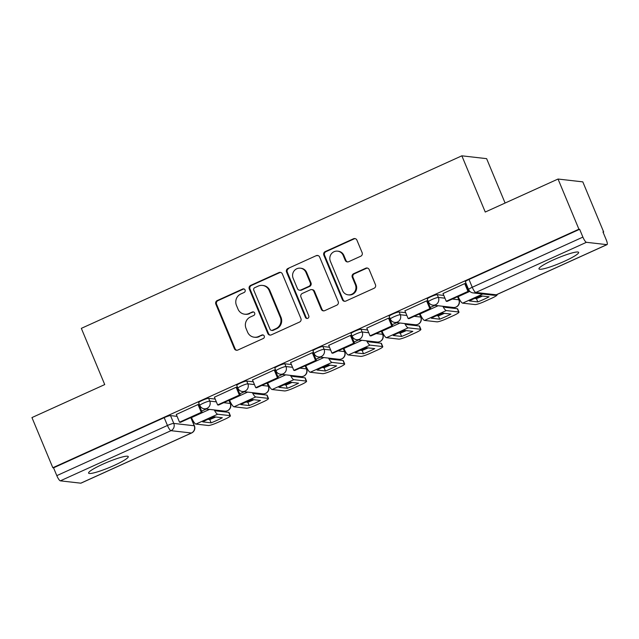 <?xml version="1.0" encoding="UTF-8"?>
<svg xmlns="http://www.w3.org/2000/svg" width="639" height="639" viewBox="0 0 639 639"><rect width="100%" height="100%" fill="white"/><g stroke="black" fill="none" stroke-linecap="round" stroke-linejoin="round"><path stroke-width="0.96" d="M245.08 289.986A1.893 1.829 -83.5 0 0 242.676 289.02L217.204 300.57A2.708 2.612 -83.5 0 0 215.838 304.124L234.377 348.662A2.708 2.612 -83.5 0 0 237.804 350.052L263.276 338.502A1.893 1.829 -83.5 0 0 262.773 334.892A1.893 1.829 -83.5 0 0 261.838 335.044L258.539 336.537A8.65 8.347 -83.5 0 1 247.573 332.096L246.031 328.382A8.65 8.347 -83.5 0 1 250.4 316.984L253.699 315.49A1.893 1.829 -83.5 0 0 253.196 311.88A1.893 1.829 -83.5 0 0 252.261 312.032L248.962 313.525A8.65 8.347 -83.5 0 1 237.996 309.084L236.446 305.37A8.65 8.347 -83.5 0 1 240.823 293.972L244.122 292.478A1.893 1.829 -83.5 0 0 245.08 289.986M243.97 288.948A1.893 1.829 -83.5 0 0 243.403 289.1L217.931 300.649A2.708 2.612 -83.5 0 0 216.565 304.212L235.104 348.75A2.708 2.612 -83.5 0 0 236.837 350.284M263.132 334.972A1.893 1.829 -83.5 0 0 262.557 335.124L258.539 336.537M253.547 311.96A1.893 1.829 -83.5 0 0 252.98 312.112L248.962 313.525M102.791 464.202A21.486 2.836 157.4 0 0 88.589 473.1A21.486 2.836 157.4 0 0 114.062 465.488A21.486 2.836 157.4 0 0 128.263 456.589A21.486 2.836 157.4 0 0 102.791 464.202M553.166 259.993A21.486 2.836 157.4 0 0 538.965 268.891A21.486 2.836 157.4 0 0 564.429 261.279A21.486 2.836 157.4 0 0 578.63 252.381A21.486 2.836 157.4 0 0 553.166 259.993M360.755 256.215A2.708 2.612 -83.5 0 0 362.129 252.653L356.921 240.16A2.708 2.612 -83.5 0 0 353.495 238.77L325.211 251.598A2.708 2.612 -83.5 0 0 323.837 255.161L342.384 299.699A2.708 2.612 -83.5 0 0 345.811 301.081L374.095 288.261A2.708 2.612 -83.5 0 0 375.46 284.698L369.182 269.602A2.708 2.612 -83.5 0 0 365.756 268.212L353.647 273.708A2.708 2.612 -83.5 0 0 352.281 277.262L355.396 284.754A7.237 6.973 -83.5 0 1 348.159 294.843A7.237 6.973 -83.5 0 1 342.568 290.569L330.363 261.247A7.237 6.973 -83.5 0 1 337.6 251.151A7.237 6.973 -83.5 0 1 343.191 255.432L345.228 260.313A2.708 2.612 -83.5 0 0 348.654 261.702L360.755 256.215M52.829 467.74L31.95 417.579L104.732 384.574L81.337 328.358L461.853 155.82L485.257 212.036L558.039 179.04L578.918 229.201L52.829 467.74L53.556 467.82L56.807 475.64L167.45 425.47A5.511 0.727 -22.6 0 1 173.776 423.417L194.216 425.758A5.511 0.727 -22.6 0 1 194.416 425.854L191.165 418.034A5.511 0.727 157.4 0 0 190.957 417.938L194.216 425.758A5.511 5.312 -83.5 0 1 191.428 433.01L170.988 430.678L60.354 480.84A5.511 1.262 -114.4 0 1 56.807 475.64M282.366 273.963A2.708 2.612 -83.5 0 0 278.939 272.573L250.648 285.401A2.708 2.612 -83.5 0 0 249.282 288.964L267.821 333.502A2.708 2.612 -83.5 0 0 271.248 334.892L299.539 322.064A2.708 2.612 -83.5 0 0 300.905 318.502L282.366 273.963M287.925 268.5L316.217 255.672A2.708 2.612 -83.5 0 1 319.644 257.062L338.183 301.6A2.708 2.612 -83.5 0 1 336.817 305.162L324.708 310.65A2.708 2.612 -83.5 0 1 321.281 309.26L313.765 291.2A2.708 2.612 -83.5 0 0 310.338 289.81L302.303 293.453A2.708 2.612 -83.5 0 0 300.937 297.015L308.765 315.818A1.893 1.829 -83.5 0 1 306.872 318.462A1.893 1.829 -83.5 0 1 305.41 317.343L286.56 272.062A2.708 2.612 -83.5 0 1 287.925 268.5L316.217 255.672M558.039 179.04L582.808 181.867L603.687 232.029L603.112 232.292M191.524 418.912L191.988 418.705M229.625 401.635L230.096 401.428M267.725 384.358L268.196 384.151M305.825 367.082L306.297 366.874M343.926 349.813L344.397 349.597M382.034 332.536L382.497 332.32M420.135 315.259L420.598 315.051M458.235 297.982L458.698 297.774M505.098 203.042L486.622 158.656L461.853 155.82M578.918 229.201L579.637 229.281L582.896 237.101A5.511 1.262 65.6 0 0 586.434 242.309L606.874 244.641A5.511 1.262 65.6 0 0 607.05 244.617A5.511 1.262 65.6 0 0 606.219 239.761L602.968 231.949L603.687 232.029M53.556 467.82L164.191 417.658A5.511 0.727 -22.6 0 1 170.525 415.606L177.091 416.356M190.286 417.858L190.957 417.938M80.786 483.18L191.428 433.01A5.511 1.262 65.6 0 0 191.604 432.986L80.961 483.156A5.511 1.262 -114.4 0 1 80.786 483.18L60.354 480.84M198.977 404.711L198.138 404.479L176.308 414.463M237.077 387.434L236.238 387.202L214.408 397.186M275.177 370.157L274.339 369.925L252.509 379.909M313.286 352.888L312.439 352.656L290.609 362.64M351.386 335.611L350.539 335.379L328.71 345.364M389.486 318.334L388.64 318.102L366.81 328.087M427.587 301.057L426.74 300.825L404.91 310.81M465.687 283.78L464.841 283.548L443.011 293.533M437.228 294.675L438.386 297.447A5.511 0.727 -22.6 0 0 432.627 299.244A5.511 0.727 -22.6 0 0 428.41 301.784L427.259 299.012A5.511 0.727 157.4 0 1 431.477 296.472A5.511 0.727 157.4 0 1 437.228 294.675L443.801 295.426M456.989 296.935L457.668 297.007L458.818 299.779A5.511 0.727 -22.6 0 1 459.026 299.883L457.867 297.111A5.511 0.727 157.4 0 0 457.668 297.007M399.127 311.952L400.286 314.723A5.511 0.727 -22.6 0 0 394.527 316.521A5.511 0.727 -22.6 0 0 390.309 319.061L389.159 316.281A5.511 0.727 157.4 0 1 393.376 313.749A5.511 0.727 157.4 0 1 399.127 311.952L405.701 312.703M418.888 314.204L419.567 314.284L420.718 317.056A5.511 0.727 -22.6 0 1 420.917 317.16L419.767 314.38A5.511 0.727 157.4 0 0 419.567 314.284M361.027 329.229L362.185 332A5.511 0.727 -22.6 0 0 356.426 333.798A5.511 0.727 -22.6 0 0 352.209 336.33L351.059 333.558A5.511 0.727 157.4 0 1 355.276 331.018A5.511 0.727 157.4 0 1 361.027 329.229L367.601 329.98M380.788 331.481L381.467 331.561L382.617 334.333A5.511 0.727 -22.6 0 1 382.817 334.429L381.667 331.657A5.511 0.727 157.4 0 0 381.467 331.561M322.927 346.506L324.077 349.277A5.511 0.727 -22.6 0 0 318.326 351.067A5.511 0.727 -22.6 0 0 314.108 353.607L312.958 350.835A5.511 0.727 157.4 0 1 317.176 348.295A5.511 0.727 157.4 0 1 322.927 346.506L329.5 347.257M342.688 348.758L343.367 348.838L344.517 351.61A5.511 0.727 -22.6 0 1 344.717 351.706L343.566 348.934A5.511 0.727 157.4 0 0 343.367 348.838M284.826 363.783L285.976 366.554A5.511 0.727 -22.6 0 0 280.225 368.344A5.511 0.727 -22.6 0 0 276.008 370.884L274.858 368.112A5.511 0.727 157.4 0 1 279.075 365.572A5.511 0.727 157.4 0 1 284.826 363.783L291.392 364.526M304.587 366.035L305.266 366.115L306.416 368.887A5.511 0.727 -22.6 0 1 306.616 368.983L305.466 366.211A5.511 0.727 157.4 0 0 305.266 366.115M246.726 381.052L247.876 383.831A5.511 0.727 -22.6 0 0 242.125 385.621A5.511 0.727 -22.6 0 0 237.908 388.161L236.749 385.389A5.511 0.727 157.4 0 1 240.975 382.849A5.511 0.727 157.4 0 1 246.726 381.052L253.292 381.803M266.487 383.312L267.158 383.384L268.316 386.164A5.511 0.727 -22.6 0 1 268.516 386.26L267.366 383.488A5.511 0.727 157.4 0 0 267.158 383.384M208.626 398.329L209.776 401.1A5.511 0.727 -22.6 0 0 204.025 402.897A5.511 0.727 -22.6 0 0 199.807 405.438L198.649 402.666A5.511 0.727 157.4 0 1 202.875 400.126A5.511 0.727 157.4 0 1 208.626 398.329L215.191 399.079M228.387 400.589L229.058 400.661L230.216 403.433A5.511 0.727 -22.6 0 1 230.415 403.536L229.265 400.765A5.511 0.727 157.4 0 0 229.058 400.661M206.213 409.016L201.636 411.093M579.637 229.281L469.002 279.451A5.511 0.727 157.4 0 0 465.36 281.735L468.611 289.547A5.511 0.727 -22.6 0 1 472.253 287.262L582.896 237.101M244.314 391.739L239.737 393.816M282.414 374.462L277.837 376.539M320.514 357.185L315.938 359.262M358.615 339.908L354.038 341.985M396.723 322.639L392.138 324.716M434.824 305.362L430.239 307.439M468.802 289.954L468.339 290.162M244.681 314.204L245.408 314.284A8.65 8.347 -83.5 0 0 249.681 313.605M254.266 337.216L254.985 337.296A8.65 8.347 -83.5 0 0 259.266 336.617M280.633 272.43A2.708 2.612 -83.5 0 0 279.658 272.661L251.375 285.481A2.708 2.612 -83.5 0 0 250.009 289.044L268.548 333.582A2.708 2.612 -83.5 0 0 270.281 335.116M254.729 287.67A1.893 1.829 -83.5 0 0 253.771 290.162L270.049 329.261A1.893 1.829 -83.5 0 0 272.446 330.227L275.92 328.654A8.65 8.347 -83.5 0 0 280.297 317.256L269.171 290.537A8.65 8.347 -83.5 0 0 258.204 286.096L254.729 287.67M271.511 330.379L272.23 330.459A1.893 1.829 -83.5 0 0 273.165 330.315L272.446 330.227M262.485 285.417L263.204 285.497A8.65 8.347 -83.5 0 1 269.898 290.617L281.016 317.343A8.65 8.347 -83.5 0 1 276.647 328.734L273.165 330.315M317.91 255.528A2.708 2.612 -83.5 0 0 316.944 255.752M311.672 289.603L312.399 289.683A2.708 2.612 -83.5 0 1 314.484 291.28L322.008 309.348A2.708 2.612 -83.5 0 0 323.741 310.873M288.652 268.58A2.708 2.612 -83.5 0 0 287.286 272.142L306.129 317.423A1.893 1.829 -83.5 0 0 307.239 318.462M305.961 272.454A7.237 6.973 -83.5 0 0 300.37 268.18A7.237 6.973 -83.5 0 0 293.133 278.269L297.439 288.604A2.708 2.612 -83.5 0 0 300.865 289.986L308.893 286.344A2.708 2.612 -83.5 0 0 310.266 282.789L305.961 272.454L306.688 272.541A7.237 6.973 -83.5 0 0 301.089 268.26L300.37 268.18M299.531 290.202L300.25 290.282A2.708 2.612 -83.5 0 0 301.584 290.074L300.865 289.986M306.688 272.541L310.985 282.869A2.708 2.612 -83.5 0 1 309.619 286.432L301.584 290.074M337.6 251.151L338.319 251.231A7.237 6.973 -83.5 0 1 343.91 255.512L345.947 260.4A2.708 2.612 -83.5 0 0 347.68 261.934M348.159 294.843L348.886 294.93A7.237 6.973 -83.5 0 0 356.115 284.834L355.396 284.754M367.449 268.068A2.708 2.612 -83.5 0 0 366.474 268.3L354.365 273.788A2.708 2.612 -83.5 0 0 353 277.35L356.115 284.834M355.188 238.627A2.708 2.612 -83.5 0 0 354.222 238.85L325.93 251.678A2.708 2.612 -83.5 0 0 324.564 255.241L343.103 299.779A2.708 2.612 -83.5 0 0 344.836 301.312M208.018 419.288A17.077 2.252 157.4 0 0 202.723 421.876L211.11 422.834A17.077 2.252 -22.6 0 0 222.34 417.738L213.953 416.78A17.077 2.252 157.4 0 0 208.018 419.288M198.921 404.567L202.204 412.459L201.261 412.347L179.527 422.203L176.276 414.391M201.261 412.347L198.01 404.535M202.204 412.459L180.47 422.315L179.527 422.203M215.359 410.054A3.307 0.759 65.6 0 0 216.294 410.941L228.714 412.363A8.267 1.094 -22.6 0 1 229.018 412.506L230.383 415.789A8.267 1.094 157.4 0 1 224.92 419.208L217.835 422.419A8.267 1.094 157.4 0 1 208.346 425.494L195.917 424.08A6.885 1.574 -114.4 0 1 191.492 417.571L191.404 417.355M230.383 415.789A8.267 1.094 157.4 0 0 230.08 415.638L217.659 414.224A6.885 1.574 -114.4 0 1 214.265 409.934M207.899 419.344L209.744 419.551L211.11 422.834M215.798 416.987A17.077 2.252 -22.6 0 1 209.744 419.551M246.119 402.011A17.077 2.252 157.4 0 0 240.823 404.599L249.21 405.557A17.077 2.252 -22.6 0 0 260.44 400.461L252.054 399.503A17.077 2.252 157.4 0 0 246.119 402.011M237.021 387.298L240.304 395.182L239.369 395.078L217.627 404.926L214.377 397.115M239.369 395.078L236.111 387.258M240.304 395.182L218.57 405.038L217.627 404.926M253.459 392.785A3.307 0.759 65.6 0 0 254.394 393.672L266.814 395.086A8.267 1.094 -22.6 0 1 267.118 395.229L268.484 398.512A8.267 1.094 157.4 0 1 263.02 401.931L255.935 405.142A8.267 1.094 157.4 0 1 246.446 408.217L234.026 406.803A6.885 1.574 -114.4 0 1 229.593 400.294L229.505 400.078M268.484 398.512A8.267 1.094 157.4 0 0 268.18 398.361L255.76 396.947A6.885 1.574 -114.4 0 1 252.365 392.658M245.999 402.067L247.844 402.274L249.21 405.557M253.899 399.71A17.077 2.252 -22.6 0 1 247.844 402.274M284.219 384.742A17.077 2.252 157.4 0 0 278.923 387.322L287.31 388.28A17.077 2.252 -22.6 0 0 298.541 383.184L290.154 382.226A17.077 2.252 157.4 0 0 284.219 384.742M275.121 370.021L278.404 377.905L277.47 377.801L255.728 387.657L252.477 379.838M277.47 377.801L274.211 369.981M278.404 377.905L256.67 387.761L255.728 387.657M291.56 375.508A3.307 0.759 65.6 0 0 292.494 376.395L304.915 377.809A8.267 1.094 -22.6 0 1 305.218 377.961L306.584 381.235A8.267 1.094 157.4 0 1 301.121 384.654L294.036 387.873A8.267 1.094 157.4 0 1 284.547 390.94L272.126 389.526A6.885 1.574 -114.4 0 1 267.693 383.017L267.605 382.801M306.584 381.235A8.267 1.094 157.4 0 0 306.281 381.092L293.86 379.67A6.885 1.574 -114.4 0 1 290.465 375.381M284.099 384.79L285.945 385.005L287.31 388.28M291.999 382.441A17.077 2.252 -22.6 0 1 285.945 385.005M322.32 367.465A17.077 2.252 157.4 0 0 317.024 370.045L325.411 371.003A17.077 2.252 -22.6 0 0 336.649 365.907L328.254 364.949A17.077 2.252 157.4 0 0 322.32 367.465M313.222 352.744L316.505 360.628L315.57 360.524L293.828 370.38L290.577 362.561M315.57 360.524L312.311 352.712M316.505 360.628L294.771 370.484L293.828 370.38M329.66 358.231A3.307 0.759 65.6 0 0 330.595 359.118L343.015 360.532A8.267 1.094 -22.6 0 1 343.319 360.684L344.685 363.958A8.267 1.094 157.4 0 1 339.221 367.385L332.136 370.596A8.267 1.094 157.4 0 1 322.647 373.671L310.227 372.249A6.885 1.574 -114.4 0 1 305.793 365.74L305.706 365.524M344.685 363.958A8.267 1.094 157.4 0 0 344.381 363.815L331.961 362.393A6.885 1.574 -114.4 0 1 328.566 358.104M322.2 367.513L324.045 367.729L325.411 371.003M330.099 365.165A17.077 2.252 -22.6 0 1 324.045 367.729M360.42 350.188A17.077 2.252 157.4 0 0 355.124 352.768L363.511 353.726A17.077 2.252 -22.6 0 0 374.75 348.63L366.355 347.68A17.077 2.252 157.4 0 0 360.42 350.188M351.322 335.467L354.605 343.351L353.671 343.247L331.929 353.103L328.678 345.292M353.671 343.247L350.42 335.435M354.605 343.351L332.871 353.207L331.929 353.103M367.76 340.954A3.307 0.759 65.6 0 0 368.695 341.841L381.116 343.263A8.267 1.094 -22.6 0 1 381.419 343.407L382.785 346.681A8.267 1.094 157.4 0 1 377.322 350.108L370.237 353.319A8.267 1.094 157.4 0 1 360.747 356.394L348.327 354.972A6.885 1.574 -114.4 0 1 343.894 348.463L343.806 348.255M382.785 346.681A8.267 1.094 157.4 0 0 382.481 346.538L370.061 345.116A6.885 1.574 -114.4 0 1 366.666 340.827M360.3 350.244L362.145 350.452L363.511 353.726M368.2 347.888A17.077 2.252 -22.6 0 1 362.145 350.452M398.52 332.911A17.077 2.252 157.4 0 0 393.225 335.491L401.611 336.449A17.077 2.252 -22.6 0 0 412.85 331.361L404.455 330.403A17.077 2.252 157.4 0 0 398.52 332.911M389.423 318.19L392.705 326.082L391.771 325.97L370.029 335.826L366.778 328.015M391.771 325.97L388.52 318.158M392.705 326.082L370.971 335.938L370.029 335.826M405.869 323.677A3.307 0.759 65.6 0 0 406.795 324.564L419.224 325.986A8.267 1.094 -22.6 0 1 419.519 326.13L420.885 329.404A8.267 1.094 157.4 0 1 415.422 332.831L408.337 336.042A8.267 1.094 157.4 0 1 398.848 339.117L386.427 337.696A6.885 1.574 -114.4 0 1 381.994 331.194L381.906 330.978M420.885 329.404A8.267 1.094 157.4 0 0 420.582 329.261L408.161 327.847A6.885 1.574 -114.4 0 1 404.767 323.558M398.401 332.967L400.246 333.175L401.611 336.449M406.3 330.611A17.077 2.252 -22.6 0 1 400.246 333.175M436.621 315.634A17.077 2.252 157.4 0 0 431.325 318.222L439.712 319.18A17.077 2.252 -22.6 0 0 450.95 314.084L442.563 313.126A17.077 2.252 157.4 0 0 436.621 315.634M427.523 300.913L430.806 308.805L429.871 308.693L408.137 318.549L404.878 310.738M429.871 308.693L426.62 300.881M430.806 308.805L409.072 318.661L408.137 318.549M443.969 306.401A3.307 0.759 65.6 0 0 444.904 307.287L457.324 308.709A8.267 1.094 -22.6 0 1 457.62 308.853L458.986 312.136A8.267 1.094 157.4 0 1 453.522 315.554L446.445 318.765A8.267 1.094 157.4 0 1 436.948 321.84L424.528 320.427A6.885 1.574 -114.4 0 1 420.095 313.917L420.007 313.701M458.986 312.136A8.267 1.094 157.4 0 0 458.682 311.984L446.262 310.57A6.885 1.574 -114.4 0 1 442.867 306.281M436.509 315.69L438.346 315.898L439.712 319.18M444.401 313.334A17.077 2.252 -22.6 0 1 438.346 315.898M474.721 298.357A17.077 2.252 157.4 0 0 469.425 300.945L477.812 301.904A17.077 2.252 -22.6 0 0 489.051 296.808L480.664 295.849A17.077 2.252 157.4 0 0 474.721 298.357M465.623 283.636L468.914 291.528L467.972 291.424L446.238 301.273L442.979 293.461M467.972 291.424L464.721 283.604M468.914 291.528L447.172 301.384L446.238 301.273M496.95 294.531L497.086 294.859A8.267 1.094 157.4 0 1 491.623 298.277L484.546 301.488A8.267 1.094 157.4 0 1 475.049 304.563L462.628 303.15A6.885 1.574 -114.4 0 1 458.203 296.64L458.107 296.424M497.086 294.859A8.267 1.094 157.4 0 0 496.783 294.707L496.615 294.691M474.609 298.413L476.446 298.621L477.812 301.904M482.509 296.057A17.077 2.252 -22.6 0 1 476.446 298.621M243.403 289.1L242.676 289.02M262.557 335.124L261.838 335.044M252.98 312.112L252.261 312.032M586.434 242.309L475.799 292.47L496.231 294.803L606.874 244.641M170.525 415.606L173.776 423.417A5.511 5.312 -83.5 0 1 170.988 430.678A5.511 1.262 -114.4 0 1 167.45 425.47L164.191 417.658M428.41 301.784A5.511 5.511 0 0 0 432.875 305.138A5.511 5.312 96.5 0 0 438.386 297.447L444.952 298.197M452.34 299.044L458.818 299.779A5.511 5.312 96.5 0 1 456.038 307.039A5.511 5.312 -83.5 0 1 453.315 307.471A5.511 5.511 0 0 0 459.026 299.883M390.309 319.061A5.511 5.511 0 0 0 394.774 322.415A5.511 5.312 96.5 0 0 400.286 314.723L406.851 315.474M414.24 316.321L420.718 317.056A5.511 5.312 96.5 0 1 417.93 324.316A5.511 5.312 -83.5 0 1 415.206 324.748A5.511 5.511 0 0 0 420.917 317.16M352.209 336.33A5.511 5.511 0 0 0 356.674 339.692A5.511 5.312 96.5 0 0 362.185 332L368.751 332.751M376.131 333.59L382.617 334.333A5.511 5.312 96.5 0 1 379.83 341.593A5.511 5.312 -83.5 0 1 377.106 342.025A5.511 5.511 0 0 0 382.817 334.429M314.108 353.607A5.511 5.511 0 0 0 318.573 356.961A5.511 5.312 96.5 0 0 324.077 349.277L330.651 350.028M338.031 350.867L344.517 351.61A5.511 5.312 96.5 0 1 341.729 358.862A5.511 5.312 -83.5 0 1 339.005 359.302A5.511 5.511 0 0 0 344.717 351.706M276.008 370.884A5.511 5.511 0 0 0 280.473 374.238A5.511 5.312 96.5 0 0 285.976 366.554L292.55 367.305M299.931 368.144L306.416 368.887A5.511 5.312 96.5 0 1 303.629 376.139A5.511 5.312 -83.5 0 1 300.905 376.571A5.511 5.511 0 0 0 306.616 368.983M237.908 388.161A5.511 5.511 0 0 0 242.373 391.515A5.511 5.312 96.5 0 0 247.876 383.831L254.45 384.574M261.83 385.421L268.316 386.164A5.511 5.312 96.5 0 1 265.528 393.416A5.511 5.312 -83.5 0 1 262.805 393.848A5.511 5.511 0 0 0 268.516 386.26M199.807 405.438A5.511 5.511 0 0 0 204.264 408.792A5.511 5.312 96.5 0 0 209.776 401.1L216.349 401.851M223.73 402.698L230.216 403.433A5.511 5.312 96.5 0 1 227.428 410.693A5.511 5.312 -83.5 0 1 224.704 411.125A5.511 5.511 0 0 0 230.415 403.536M469.002 279.451L472.253 287.262A5.511 1.262 -114.4 0 0 475.799 292.47A5.511 5.312 96.5 0 1 473.076 292.902L493.508 295.234A5.511 5.511 0 0 0 496.407 294.779L607.05 244.617M496.407 294.779A5.511 1.262 65.6 0 1 496.231 294.803A5.511 5.312 96.5 0 1 493.508 295.234M235.104 348.75L234.377 348.662M216.565 304.212L215.838 304.124M217.931 300.649L217.204 300.57M268.548 333.582L267.821 333.502M250.009 289.044L249.282 288.964M251.375 285.481L250.648 285.401M279.658 272.661L278.939 272.573M276.647 328.734L275.92 328.654M281.016 317.343L280.297 317.256M269.898 290.617L269.171 290.537M322.008 309.348L321.281 309.26M314.484 291.28L313.765 291.2M306.129 317.423L305.41 317.343M287.286 272.142L286.56 272.062M309.619 286.432L308.893 286.344M310.985 282.869L310.266 282.789M345.947 260.4L345.228 260.313M343.91 255.512L343.191 255.432M353 277.35L352.281 277.262M354.365 273.788L353.647 273.708M366.474 268.3L365.756 268.212M343.103 299.779L342.384 299.699M324.564 255.241L323.837 255.161M325.93 251.678L325.211 251.598M354.222 238.85L353.495 238.77M209.528 409.391L191.492 417.571M230.08 415.638L228.714 412.363M217.659 414.224L195.917 424.08M247.628 392.114L229.593 400.294M268.18 398.361L266.814 395.086M255.76 396.947L234.026 406.803M285.729 374.837L267.693 383.017M306.281 381.092L304.915 377.809M293.86 379.67L272.126 389.526M323.829 357.568L305.793 365.74M344.381 363.815L343.015 360.532M331.961 362.393L310.227 372.249M361.93 340.291L343.894 348.463M382.481 346.538L381.116 343.263M370.061 345.116L348.327 354.972M400.03 323.014L381.994 331.194M420.582 329.261L419.224 325.986M408.161 327.847L386.427 337.696M438.13 305.738L420.095 313.917M458.682 311.984L457.324 308.709M446.262 310.57L424.528 320.427M469.841 291.36L458.203 296.64M482.78 294.012L462.628 303.15M224.704 411.125L204.264 408.792M262.805 393.848L242.373 391.515M300.905 376.571L280.473 374.238M339.005 359.302L318.573 356.961M377.106 342.025L356.674 339.692M415.206 324.748L394.774 322.415M453.315 307.471L432.875 305.138M468.611 289.547A5.511 5.511 0 0 0 473.076 292.902M191.604 432.986A5.511 5.511 0 0 0 194.416 425.854"/></g></svg>
